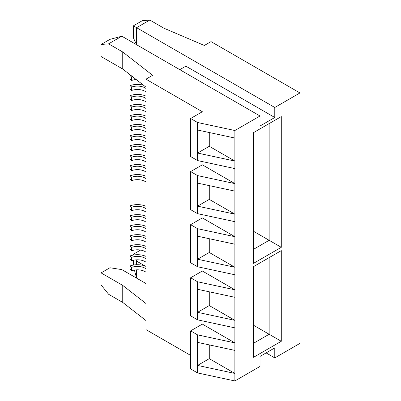 <?xml version="1.0" encoding="UTF-8"?>
<svg xmlns="http://www.w3.org/2000/svg" width="401" height="401" viewBox="0 0 401 401"><rect width="100%" height="100%" fill="white"/><g stroke="black" fill="none" stroke-linecap="round" stroke-linejoin="round"><path stroke-width="0.6" d="M145.954 266.389A13.84 7.99 0 0 0 130.099 265.938L130.099 269.347L131.668 270.785A10.897 6.291 180 0 1 145.172 271.662A10.897 6.291 180 0 1 145.954 272.164M130.099 265.938L131.668 267.377A10.897 6.291 180 0 1 145.172 268.254A10.897 6.291 180 0 1 145.954 268.755M145.954 256.374A13.84 7.99 0 0 0 130.099 255.923L130.099 259.327L131.668 260.765A10.897 6.291 180 0 1 145.172 261.642A10.897 6.291 180 0 1 145.954 262.144M130.099 255.923L131.668 257.362A10.897 6.291 180 0 1 145.172 258.239A10.897 6.291 180 0 1 145.954 258.74M145.954 246.354A13.84 7.99 0 0 0 130.099 245.903L130.099 249.312L131.668 250.75A10.897 6.291 180 0 1 145.172 251.627A10.897 6.291 180 0 1 145.954 252.129M130.099 245.903L131.668 247.347A10.897 6.291 180 0 1 145.172 248.219A10.897 6.291 180 0 1 145.954 248.72M145.954 236.339A13.84 7.99 0 0 0 130.099 235.888L130.099 239.292L131.668 240.735A10.897 6.291 180 0 1 145.172 241.608A10.897 6.291 180 0 1 145.954 242.109M130.099 235.888L131.668 237.327A10.897 6.291 180 0 1 145.172 238.204A10.897 6.291 180 0 1 145.954 238.705M145.954 226.319A13.84 7.99 0 0 0 130.099 225.868L130.099 229.277L131.668 230.715A10.897 6.291 180 0 1 145.172 231.593A10.897 6.291 180 0 1 145.954 232.094M130.099 225.868L131.668 227.312A10.897 6.291 180 0 1 145.172 228.184A10.897 6.291 180 0 1 145.954 228.69M145.954 216.304A13.84 7.99 0 0 0 130.099 215.853L130.099 219.257L131.668 220.7A10.897 6.291 180 0 1 145.172 221.573A10.897 6.291 180 0 1 145.954 222.079M130.099 215.853L131.668 217.292A10.897 6.291 180 0 1 145.172 218.169A10.897 6.291 180 0 1 145.954 218.67M145.954 206.284A13.84 7.99 0 0 0 130.099 205.838L130.099 209.242L131.668 210.68A10.897 6.291 180 0 1 145.172 211.558A10.897 6.291 180 0 1 145.954 212.059M130.099 205.838L131.668 207.277A10.897 6.291 180 0 1 145.172 208.149A10.897 6.291 180 0 1 145.954 208.655M145.954 176.234A13.84 7.99 0 0 0 130.099 175.783L130.099 179.192L131.668 180.63A10.897 6.291 180 0 1 145.172 181.503A10.897 6.291 180 0 1 145.954 182.009M130.099 175.783L131.668 177.222A10.897 6.291 180 0 1 145.172 178.099A10.897 6.291 180 0 1 145.954 178.6M145.954 166.22A13.84 7.99 0 0 0 130.099 165.768L130.099 169.172L131.668 170.61A10.897 6.291 180 0 1 145.172 171.488A10.897 6.291 180 0 1 145.954 171.989M130.099 165.768L131.668 167.207A10.897 6.291 180 0 1 145.172 168.079A10.897 6.291 180 0 1 145.954 168.585M145.954 156.2A13.84 7.99 0 0 0 130.099 155.748L130.099 159.157L131.668 160.595A10.897 6.291 180 0 1 145.172 161.468A10.897 6.291 180 0 1 145.954 161.974M130.099 155.748L131.668 157.187A10.897 6.291 180 0 1 145.172 158.064A10.897 6.291 180 0 1 145.954 158.565M145.954 146.185A13.84 7.99 0 0 0 130.099 145.733L130.099 149.137L131.668 150.575A10.897 6.291 180 0 1 145.172 151.453A10.897 6.291 180 0 1 145.954 151.954M130.099 145.733L131.668 147.172A10.897 6.291 180 0 1 145.172 148.049A10.897 6.291 180 0 1 145.954 148.55M145.954 136.165A13.84 7.99 0 0 0 130.099 135.713L130.099 139.122L131.668 140.561A10.897 6.291 180 0 1 145.172 141.438A10.897 6.291 180 0 1 145.954 141.939M130.099 135.713L131.668 137.152A10.897 6.291 180 0 1 145.172 138.029A10.897 6.291 180 0 1 145.954 138.53M145.954 126.15A13.84 7.99 0 0 0 130.099 125.698L130.099 129.102L131.668 130.541A10.897 6.291 180 0 1 145.172 131.418A10.897 6.291 180 0 1 145.954 131.919M130.099 125.698L131.668 127.137A10.897 6.291 180 0 1 145.172 128.014A10.897 6.291 180 0 1 145.954 128.515M145.954 116.13A13.84 7.99 0 0 0 130.099 115.678L130.099 119.087L131.668 120.526A10.897 6.291 180 0 1 145.172 121.403A10.897 6.291 180 0 1 145.954 121.904M130.099 115.678L131.668 117.117A10.897 6.291 180 0 1 145.172 117.994A10.897 6.291 180 0 1 145.954 118.495M145.954 106.115A13.84 7.99 0 0 0 130.099 105.663L130.099 109.067L131.668 110.506A10.897 6.291 180 0 1 145.172 111.383A10.897 6.291 180 0 1 145.954 111.884M130.099 105.663L131.668 107.102A10.897 6.291 180 0 1 145.172 107.979A10.897 6.291 180 0 1 145.954 108.481M145.954 96.095A13.84 7.99 0 0 0 130.099 95.644L130.099 99.052L131.668 100.491A10.897 6.291 180 0 1 145.172 101.368A10.897 6.291 180 0 1 145.954 101.869M130.099 95.644L131.668 97.082A10.897 6.291 180 0 1 145.172 97.959A10.897 6.291 180 0 1 145.954 98.461M143.448 85.182A13.84 7.99 0 0 0 130.099 85.629L130.099 89.032L131.668 90.471A10.897 6.291 180 0 1 145.172 91.348A10.897 6.291 180 0 1 145.954 91.849M130.099 85.629L131.668 87.067A10.897 6.291 180 0 1 145.172 87.944A10.897 6.291 180 0 1 145.954 88.446M130.851 75.353A13.84 7.99 0 0 0 130.099 75.609L130.099 79.017L131.668 80.456A10.897 6.291 180 0 1 136.205 79.533M190.63 355.406L145.954 329.612L145.954 79.177L202.345 111.734L190.63 118.495L197.573 122.5L234.876 130.515L260.033 115.989L260.033 126.009L274.78 117.493L274.78 107.478L299.938 92.952L211.021 41.614L204.34 45.468L163.954 28.215L149.814 20.05L136.586 27.689L274.78 107.478M260.033 115.989L121.839 36.205L108.606 43.839L122.746 52.005L152.636 75.318L145.954 79.177M274.78 117.493L185.858 66.155L179.788 69.659M266.109 352.9L274.78 357.913L299.938 343.386L299.938 92.952M197.573 342.384L197.573 365.421L234.876 373.436L209.282 358.659L197.573 365.421L197.573 372.935L234.876 380.95L234.876 350.399L197.573 342.384L197.573 334.87L234.876 342.885L202.345 324.103L190.63 330.865L197.573 334.87M197.573 289.291L234.876 297.306L234.876 327.858L197.573 319.843L197.573 312.329L234.876 320.344L209.282 305.567L197.573 312.329L197.573 281.778L234.876 289.793L202.345 271.011L190.63 277.773L197.573 281.778M197.573 319.843L190.63 315.838L190.63 277.773M234.876 350.399L234.876 327.858M197.573 236.199L234.876 244.214L234.876 274.765L197.573 266.75L197.573 259.236L234.876 267.251L209.282 252.48L197.573 259.236L197.573 228.685L234.876 236.7L202.345 217.918L190.63 224.68L197.573 228.685M197.573 266.75L190.63 262.745L190.63 224.68M234.876 297.306L234.876 274.765M197.573 183.107L234.876 191.122L234.876 221.673L197.573 213.658L197.573 206.149L234.876 214.159L209.282 199.387L197.573 206.149L197.573 175.593L234.876 183.608L202.345 164.826L190.63 171.588L197.573 175.593M197.573 213.658L190.63 209.653L190.63 171.588M234.876 244.214L234.876 221.673M234.876 130.515L234.876 168.58L197.573 160.565L197.573 153.057L234.876 161.067L209.282 146.295L197.573 153.057L197.573 122.5M197.573 160.565L190.63 156.56L190.63 118.495M234.876 191.122L234.876 168.58M234.876 380.95L260.033 366.424L260.033 356.409L274.78 347.893L274.78 357.913M281.286 250.625L281.286 341.281L253.527 357.311L253.527 266.65L281.286 250.625L269.141 257.637L269.141 334.269L253.527 325.256M281.286 116.591L281.286 247.317L253.527 263.347L253.527 132.621L281.286 116.591L269.141 123.603L269.141 240.304L253.527 231.292M234.876 138.029L197.573 130.014M197.573 372.935L190.63 368.93L190.63 330.865M145.954 283.532L121.839 269.607L109.954 267.753L101.062 272.891L101.062 284.91L108.606 294.274L122.746 302.439L122.746 285.412L145.954 303.512M145.954 320.544L122.746 302.439M253.527 249.322L269.141 240.304L281.286 247.317M253.527 343.286L269.141 334.269L281.286 341.281M209.282 146.295L209.282 132.53M209.282 199.387L209.282 185.623M209.282 252.48L209.282 238.715M209.282 305.567L209.282 291.808M209.282 358.659L209.282 344.9M130.099 75.609L131.668 77.047L131.668 80.456M131.668 77.047A10.897 6.291 180 0 1 132.626 76.736M131.668 87.067L131.668 90.471M131.668 97.082L131.668 100.491M131.668 107.102L131.668 110.506M131.668 117.117L131.668 120.526M131.668 127.137L131.668 130.541M131.668 137.152L131.668 140.561M131.668 147.172L131.668 150.575M131.668 157.187L131.668 160.595M131.668 167.207L131.668 170.61M131.668 177.222L131.668 180.63M131.668 207.277L131.668 210.68M131.668 217.292L131.668 220.7M131.668 227.312L131.668 230.715M131.668 237.327L131.668 240.735M131.668 247.347L131.668 250.75M131.668 257.362L131.668 260.765M131.668 267.377L131.668 270.785M136.009 259.858L136.586 261.091L145.247 266.094M136.586 261.091L136.586 264.73M136.586 269.838L136.586 278.124L134.41 270.073M133.373 25.834L136.586 27.689L136.586 44.717L133.373 37.854L133.373 25.834L142.265 20.702L149.814 20.05M108.606 43.839L101.062 44.491L101.062 56.511L122.746 69.032L122.746 52.005M145.954 87.137L122.746 69.032M101.062 44.491L109.954 39.358L121.839 36.205M140.616 250.054L133.373 254.234L133.728 254.991M133.373 265.071L133.373 260.264M133.373 255.051L133.373 254.234M101.062 272.891L122.746 285.412"/></g></svg>
